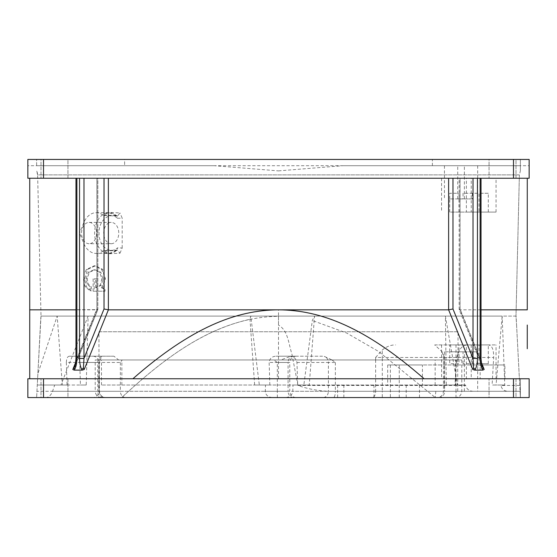 <?xml version="1.0" encoding="UTF-8"?>
<svg xmlns="http://www.w3.org/2000/svg" width="557" height="557" viewBox="0 0 557 557"><rect width="100%" height="100%" fill="white"/><g stroke="black" fill="none" stroke-linecap="round" stroke-linejoin="round"><path stroke-width="0.42" stroke-dasharray="2.79 2.09" d="M83.982 243.924A20.365 14.398 -90 0 0 96.166 253.435L109.019 253.435A20.365 14.398 90 0 0 116.392 250.559L117.548 250.107L103.936 250.692L108.371 253.783L119.985 253.219L117.548 250.107L116.392 250.559L102.92 251.061L104.013 250.692L104.013 275.026L101.499 269.31L94.147 265.807L86.419 269.463L83.982 274.782L83.982 243.924L79.554 233.07L79.554 178.24L76.894 178.24L83.982 178.24L79.554 178.24M96.166 253.435A20.365 14.398 -90 0 0 102.92 251.061M104.013 178.24L104.013 215.448L102.92 215.079L116.392 215.58L117.548 216.032L119.985 212.92L108.371 212.356L108.371 178.24L83.982 178.24L481.025 178.24L480.106 178.24L480.106 358.436L481.025 358.436M422.415 385.026L101.478 385.026L455.522 385.026L422.415 385.026L422.415 364.974L387.7 364.974L480.148 364.974L480.148 378.76L527.27 378.76L29.73 378.76L29.73 309.831L97.837 309.629L96.925 308.996L76.894 358.436L75.975 358.436L76.894 358.436L74.68 366.784L76.894 358.436L96.925 308.996L96.925 178.24L97.844 178.24L75.975 178.24L96.925 178.24L96.925 308.996L97.844 309.588L97.844 178.24L96.995 178.24L97.844 178.24L97.844 309.588L74.123 368.003L74.68 369.354C76.1 366.868 76.838 363.227 76.894 358.436L76.894 178.24L76.894 358.436L75.975 358.436L75.975 178.24M29.73 178.24L96.995 178.24L29.73 178.24M104.013 275.026L104.368 278.806L104.013 308.996L108.378 309.831L108.371 253.783M113.948 356.202L69.479 356.202L113.948 356.202L118.606 359.961L122.185 359.961L120.361 362.468L98.693 362.468L98.693 391.293L120.361 391.293L120.361 362.468M277.316 362.468L289.765 362.468L289.765 391.293L277.316 391.293L277.316 362.468L273.779 359.961L95.212 359.961L95.212 391.293L99.438 391.293L97.76 391.293L97.76 362.468C97.935 359.335 99.32 357.302 101.924 356.376L102.481 356.202M434.69 344.922L467.734 344.922C462.324 345.041 458.696 349.218 456.844 357.455L454.937 385.026L446.296 385.026L445.405 316.098L457.436 385.026L465.568 385.026L465.603 385.437L297.946 385.437C310.026 389.733 322.677 391.682 335.906 391.293L507.782 391.293C503.974 391.077 501.711 389.127 500.994 385.437L500.966 385.026L492.103 385.026L493.683 357.455C493.76 349.545 492.005 345.368 488.426 344.922L434.69 344.922L442.063 351.704L444.632 357.455L443.463 357.455L455.995 357.455L455.995 391.293L443.463 391.293L444.632 391.293L444.632 359.961L461.788 359.961L331.986 359.961L324.237 356.376L322.259 356.202L276.105 356.202L296.032 356.202L290.865 356.202L280.853 359.961L273.779 359.961M69.479 356.202C67.55 356.327 66.506 358.416 66.332 362.468L99.438 362.468L99.438 391.293C99.807 395.101 101.896 397.19 105.705 397.559M36.623 165.708L36.623 159.441L124.615 159.441L36.623 159.441L36.623 165.708L124.615 165.708L124.615 159.441L520.377 159.441L432.385 159.441L432.385 165.708L520.377 165.708L36.623 165.708M520.377 170.867L520.377 165.708L520.377 170.888L519.382 174.884L37.618 174.884L41.009 316.098L37.618 174.884A9.399 9.399 90 0 0 36.623 170.888L37.618 174.884L519.382 174.884L515.991 316.098L516.583 325.128L515.991 316.098L502.177 316.098L496.05 385.026L492.103 385.026M278.5 170.888L342.792 165.708L520.377 165.708L520.377 159.441L520.377 165.708L342.799 165.708L432.385 165.708L432.385 159.441L124.615 159.441L124.615 165.708L214.208 165.708L278.5 170.888M104.013 308.996L83.982 358.436L79.554 358.436C79.63 363.31 80.368 366.945 81.768 369.354L82.311 370.113L74.137 370.113L74.68 369.354M478.999 363.721L463.048 363.721L488.301 363.721L478.999 363.721L478.999 344.922L449.694 344.922L449.722 351.815L444.437 351.815L463.048 351.815L449.722 351.815L449.722 363.721L459.031 363.721L459.031 351.815L477.669 351.815L459.031 351.815L458.996 344.922L496.057 344.922L458.996 344.922M95.094 269.811L100.852 272.289L102.906 279.148L101.318 285.142L96.758 287.67L96.758 278.827L94.217 278.827L94.217 291.214L105.029 291.214L105.029 288.721L102.509 287.802L105.447 278.806L102.606 269.31L95.254 265.807L87.526 269.463L84.657 279.015L86.398 286.876L91.334 290.886L91.334 286.883L88.257 284.091L87.205 278.98L89.329 272.262L95.094 269.811L93.987 269.811L99.745 272.289L101.799 279.148L100.211 285.142L95.651 287.67L96.758 287.67M83.982 274.782L83.508 279.022L83.982 283.325L85.284 286.876L90.22 290.886L91.334 290.886M90.22 290.886L90.22 286.883L91.334 286.883M90.22 286.883L87.15 284.091L86.098 278.98L88.222 272.262L93.987 269.811M95.651 287.67L95.651 278.827L96.758 278.827M95.651 278.827L94.217 278.827M93.11 278.827L93.11 291.214L94.217 291.214M93.11 291.214L105.029 291.214M103.922 291.214L103.922 288.721L105.029 288.721M103.922 288.721L101.402 287.802L102.509 287.802M94.147 265.807L95.254 265.807M478.999 212.078L449.694 212.078L449.722 198.919L463.048 198.919L463.048 193.279L478.999 193.279L478.999 212.078L449.694 212.078M102.92 215.079A20.365 14.398 -90 0 0 96.166 212.704A20.365 14.398 -90 0 0 83.982 222.215L79.554 233.07L79.554 358.436M488.301 363.721L488.301 344.922M472.35 351.815L472.35 363.721M466.376 212.078L496.057 212.078L466.376 212.078L466.376 178.24L527.27 178.24L460.005 178.24L460.005 309.831L459.163 309.629L482.32 366.784L480.106 358.436L460.075 308.996L460.075 178.24L480.106 178.24M75.752 362.231L96.995 309.831L97.837 309.629L74.68 366.784C75.014 367.133 75.446 364.355 75.975 358.436M83.982 283.325L83.982 358.436L83.425 368.01L84.225 369.486L108.378 309.831L278.5 309.831C235.771 310.089 191.121 327.753 132.9 378.76L496.057 378.76L496.057 344.922M463.048 363.721L463.048 351.815M101.402 287.802L104.013 282.26M96.166 212.704L109.019 212.704A20.365 14.398 90 0 0 94.62 233.07A20.365 14.398 90 0 0 109.019 253.435L117.276 250.267L117.471 247.872C109.889 254.967 98.624 245.916 99.049 233.07C98.624 220.224 109.889 211.173 117.471 218.267L117.276 215.872L116.392 215.58A20.365 14.398 90 0 0 109.019 212.704L117.548 216.032L103.936 215.448L108.371 212.356M89.078 222.417L111.233 222.417A10.653 7.533 -90 0 0 103.699 233.07A10.653 7.533 -90 0 0 111.233 243.722L89.078 243.722A10.653 7.533 90 0 1 81.545 233.07A10.653 7.533 90 0 1 89.078 222.417A10.653 7.533 90 0 1 96.612 233.07A10.653 7.533 90 0 1 89.078 243.722M111.233 243.722A10.653 7.533 -90 0 0 118.766 233.07A10.653 7.533 -90 0 0 111.233 222.417M488.301 212.078L488.301 193.279L463.048 193.279M488.301 193.279L478.999 193.279M108.371 178.24L471.243 178.24L471.243 212.078M471.243 178.24L466.376 178.24M496.057 212.078L496.057 178.24M444.437 351.815L444.437 391.293L477.669 391.293L444.437 391.293M457.729 391.293L457.729 351.815M477.669 351.815L477.669 391.293M464.378 391.293L464.378 351.815M95.212 359.961L118.606 359.961M99.933 359.961L99.438 362.468L99.933 359.961L101.924 356.376M459.163 309.629L460.075 308.996M481.025 309.831L460.005 309.831L481.248 362.231M74.123 368.003L72.814 369.479L96.995 309.831L96.995 178.24L96.995 309.831L75.975 309.831M72.814 369.479L74.137 370.113M82.311 370.113L84.225 369.486M449.694 344.922L478.999 344.922M278.5 359.961L121.844 359.961L278.5 359.961M455.522 359.961L101.478 359.961L455.522 359.961L455.522 385.026M101.478 385.026L101.478 359.961M117.471 218.267L122.192 218.149L119.985 212.92M441.562 178.24L441.562 212.078M119.985 253.219L122.192 247.99L117.471 247.872M122.192 247.99L122.192 218.149M290.865 356.202L322.259 356.202M335.363 362.468L335.363 391.293L328.393 391.293L328.393 362.468L335.363 362.468L331.986 359.961L280.853 359.961M472.35 193.279L472.35 198.919L459.031 198.919L458.996 212.078M43.516 178.24L27.85 178.24L27.85 159.441L529.15 159.441L529.15 178.24L43.516 178.24L43.516 159.441M515.991 178.24L489.046 178.24L515.991 178.24L489.046 178.24L515.991 178.24L515.991 159.441L489.046 159.441L489.046 178.24L489.046 159.441L515.991 159.441L489.046 159.441L515.991 159.441L515.991 178.24M67.954 178.24L41.009 178.24L67.954 178.24L41.009 178.24L67.954 178.24L67.954 159.441L41.009 159.441L41.009 178.24L41.009 159.441L67.954 159.441L41.009 159.441L67.954 159.441L67.954 178.24M471.243 344.922L471.243 378.76M496.057 378.76L466.376 378.76L466.376 344.922M527.27 325.037L527.27 327.258M527.27 343.349L527.27 348.731M29.73 378.76L132.9 378.76M441.562 344.922L441.562 378.76M387.7 364.974L387.7 385.026M449.722 198.919L449.722 193.279L459.031 193.279L459.031 198.919M504.907 378.76L504.907 364.974L422.415 364.974M480.148 364.974L504.907 364.974M466.376 378.76L480.148 378.76M463.048 198.919L449.757 198.919M459.059 198.919L472.35 198.919M278.5 316.299L278.5 325.128L278.5 316.299C216.541 316.975 165.206 357.343 121.711 397.559L46.356 397.559C49.107 397.009 51.174 394.92 52.567 391.293L54.683 385.026L80.431 385.026L79.762 362.468C79.296 358.478 77.994 356.389 75.856 356.202M122.185 359.961L375.641 359.961L375.641 391.293L382.283 391.293L382.283 357.455L375.641 357.455L375.641 359.961L444.632 359.961L444.632 357.455M375.641 357.455L382.283 350.012C386.447 346.565 390.896 344.867 395.616 344.922M54.683 385.026L60.929 385.026L88.103 316.098L86.224 385.026L60.929 385.026M86.224 385.026L80.431 385.026M335.906 391.293L520.05 391.293L519.744 385.437L500.994 385.437M515.991 378.76L489.046 378.76L515.991 378.76L489.046 378.76L515.991 378.76L515.991 397.559L489.046 397.559L489.046 378.76L489.046 397.559L515.991 397.559L489.046 397.559L515.991 397.559L515.991 378.76M67.954 378.76L41.009 378.76L67.954 378.76L41.009 378.76L67.954 378.76L67.954 397.559L41.009 397.559L41.009 378.76L41.009 397.559L67.954 397.559L41.009 397.559L67.954 397.559L67.954 378.76M513.484 397.559L27.85 397.559L27.85 378.76L529.15 378.76L529.15 397.559L513.484 397.559L513.484 378.76M46.356 397.559L520.377 397.559L520.05 391.293L520.377 397.559L455.995 397.559L455.995 391.293L520.05 391.293L520.377 397.559L121.711 397.559C158.501 363.568 199.483 330.489 249.989 319.286L250.768 316.098L259.332 385.026L269.825 385.026L254.64 385.026L249.989 319.286M269.825 385.026L269.156 362.468C269.665 358.478 271.976 356.389 276.105 356.202M289.264 356.202C293.518 356.327 296.087 358.416 296.965 362.468L297.682 385.026L309.253 385.026L314.545 316.098L312.317 320.491L303.844 385.026L309.253 385.026M444.437 165.77L444.437 198.919M457.729 198.919L457.729 165.708L477.669 165.708L465.158 165.708M445.224 165.708L457.729 165.708M464.378 198.919L464.378 165.77M477.669 165.708L477.669 198.919M62.335 385.026L37.277 385.026L36.623 397.559L40.821 317.476L37.277 385.026L67.049 385.026L62.335 385.026L57.183 316.098L37.876 373.622L41.009 316.098L502.177 316.098L504.76 385.026L496.05 385.026M66.332 362.468L67.049 385.026M488.426 344.922L467.734 344.922M465.568 385.026L454.937 385.026M52.567 391.293L98.693 391.293A6.266 5.424 90 0 1 93.27 397.559L125.771 397.559A6.266 5.41 90 0 1 120.361 391.293L375.641 391.293A6.266 3.321 90 0 1 372.32 397.559L382.283 397.559L382.283 391.293L473.624 391.293C469.419 391.286 466.745 389.329 465.603 385.437M500.966 385.026L504.76 385.026M446.296 385.026L457.436 385.026M435.79 391.293L435.289 397.559L520.377 397.559L520.377 378.76L520.377 397.559L516.116 316.299M297.946 385.437L291.791 353.528C288.547 343.954 288.108 330.371 278.5 325.128M455.995 397.559L285.372 397.559L435.289 397.559L378.259 351.265L346.67 333.037L312.317 320.491M303.844 385.026L292.989 385.026L292.801 391.293C292.223 395.073 289.751 397.162 285.372 397.559M272.352 397.559C268.001 397.162 265.647 395.073 265.306 391.293L265.494 385.026M292.989 385.026L297.682 385.026M254.64 385.026L259.332 385.026M516.583 325.128L519.744 385.437M41.009 316.098L515.991 316.098L519.382 174.884L515.991 316.098M98.972 359.961L458.028 359.961L98.972 359.961L98.972 331.763L458.028 331.763L458.028 359.961M458.028 331.763L98.972 331.763M99.167 362.468L99.167 391.293A6.266 6.134 90 0 0 105.301 397.559M277.358 397.559L277.316 391.293L95.212 391.293C95.581 395.101 97.67 397.19 101.478 397.559M296.032 356.202C292.23 356.571 290.141 358.659 289.765 362.468L288.087 362.468L288.087 391.293L289.765 391.293C290.141 395.101 292.23 397.19 296.032 397.559M84.657 279.015L83.508 279.022M85.284 286.876L86.398 286.876M87.15 284.091L88.257 284.091M86.098 278.98L87.205 278.98M88.222 272.262L89.329 272.262M99.745 272.289L100.852 272.289M101.799 279.148L102.906 279.148M100.211 285.142L101.318 285.142M102.606 269.31L101.499 269.31M86.419 269.463L87.526 269.463M76.894 178.24L76.894 358.436M83.982 222.215L83.982 178.24M81.768 369.354L83.425 368.01M105.447 278.806L104.368 278.806M93.27 356.202C96.563 356.577 98.373 358.666 98.693 362.468L79.762 362.468M278.5 378.76L278.5 309.831M293.518 356.202A6.266 5.424 -90 0 0 288.087 362.468L269.156 362.468M296.965 362.468L328.393 362.468A6.266 5.424 -90 0 0 324.237 356.376M513.484 159.441L513.484 178.24M455.995 344.922L455.995 357.455L493.683 357.455M456.844 357.455L382.283 357.455L382.283 350.012M438.951 397.559A6.266 5.681 90 0 0 444.632 391.293L335.363 391.293A6.266 1.943 -90 0 1 333.42 397.559L322.969 397.559A6.266 5.424 -90 0 0 328.393 391.293L292.801 391.293M399.251 397.559L399.251 364.974M390.387 364.974L390.387 397.559M103.184 397.559A6.266 5.424 -90 0 1 97.76 391.293L36.95 391.293M43.516 397.559L43.516 378.76M293.518 397.559A6.266 5.424 90 0 1 288.087 391.293L265.306 391.293M343.857 385.026L343.857 397.559M373.984 385.026L373.984 397.559M406.206 397.559L406.206 385.026M419.498 385.026L419.498 397.559M342.799 165.708L528.774 165.708M121.844 385.026L121.844 359.961M459.156 309.588L459.156 178.24M435.156 385.026L435.156 359.961M442.063 351.704L443.463 357.455L443.463 391.293C443.087 395.101 440.998 397.19 437.196 397.559M461.788 359.961L461.788 391.293C461.419 395.101 459.33 397.19 455.522 397.559M337.619 385.026L337.619 397.559M214.208 165.708L28.226 165.708"/><path stroke-width="0.84" d="M448.629 178.24L448.622 309.831L452.987 308.996L473.018 358.436L473.575 368.01L472.775 369.486L448.622 309.831L108.378 309.831L104.013 308.996L104.013 178.24M75.975 309.831L29.73 309.831L29.73 178.24M75.975 178.24L75.975 358.436L76.894 358.436C76.817 363.31 76.079 366.945 74.68 369.354L74.137 370.113L82.304 370.113L81.768 369.354C80.347 366.868 79.609 363.227 79.554 358.436L83.982 358.436L104.013 308.996M473.018 178.24L473.018 358.436L477.446 358.436C477.37 363.31 476.632 366.945 475.232 369.354L474.689 370.113L482.863 370.113L482.32 369.354C480.9 366.868 480.162 363.227 480.106 358.436L481.025 358.436L481.025 178.24M481.248 362.231L484.186 369.479L482.292 366.722M108.371 178.24L108.378 309.831L84.225 369.479L83.425 368.003L83.982 358.436L83.982 178.24M75.975 358.436C75.446 364.355 75.014 367.133 74.68 366.784L72.814 369.486L75.752 362.231M484.186 369.479L482.863 370.113M474.689 370.113L472.775 369.486M84.225 369.479L82.304 370.113M74.137 370.113L72.814 369.486M513.484 178.24L529.15 178.24L529.15 159.441L27.85 159.441L27.85 178.24L513.484 178.24L513.484 159.441M527.27 348.731L527.27 325.037M527.27 327.258L527.27 343.349M132.9 378.76C191.406 327.46 236.307 310.026 278.5 309.831C320.609 310.054 365.308 327.251 424.1 378.76M481.025 309.831L527.27 309.831L527.27 178.24M29.73 309.831L29.73 378.76M43.516 378.76L27.85 378.76L27.85 397.559L43.516 397.559L43.516 378.76L529.15 378.76L529.15 397.559L43.516 397.559M452.987 178.24L452.987 308.996M79.554 178.24L79.554 358.436M76.894 358.436L76.894 178.24M480.106 178.24L480.106 358.436M477.446 358.436L477.446 178.24M482.877 368.003L482.32 369.354M475.232 369.354L473.575 368.01M83.425 368.003L81.768 369.354M74.68 369.354L74.123 368.01M43.516 178.24L43.516 159.441M513.484 397.559L513.484 378.76M481.025 358.436C481.554 364.355 481.986 367.133 482.32 366.784"/></g></svg>
